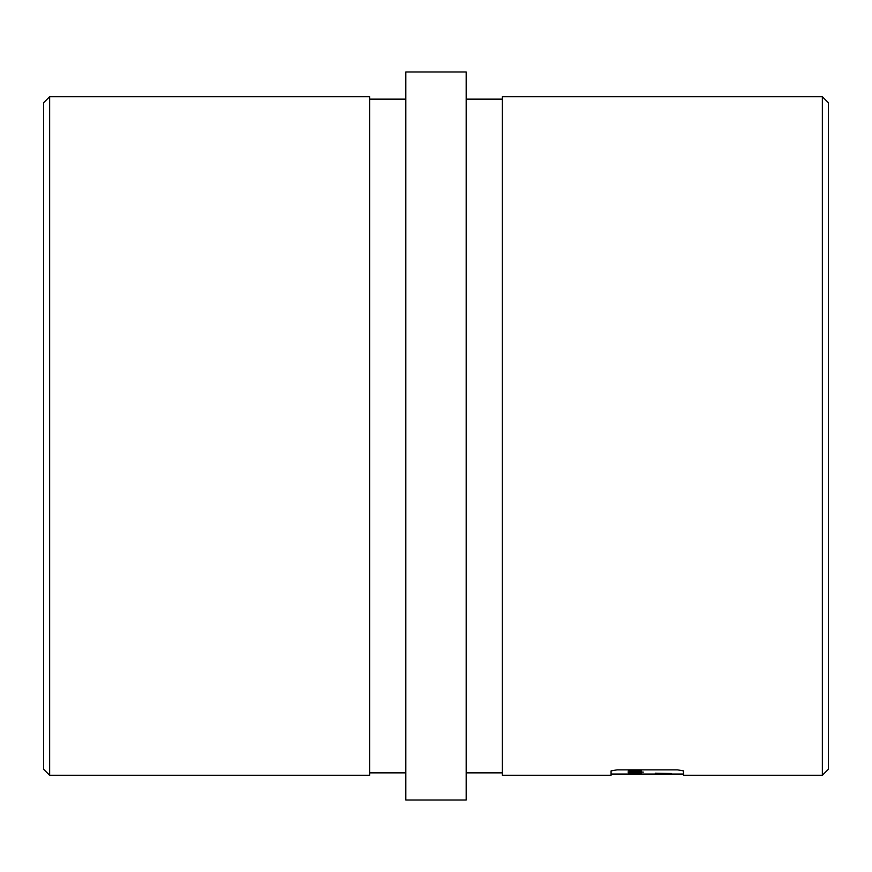 <?xml version="1.0" encoding="UTF-8"?>
<svg xmlns="http://www.w3.org/2000/svg" width="872" height="872" viewBox="0 0 872 872"><rect width="100%" height="100%" fill="white"/><g stroke="black" fill="none" stroke-linecap="round" stroke-linejoin="round"><path stroke-width="1.31" d="M822.361 96.727L828.4 102.765L828.4 769.235L822.361 775.273L822.361 96.727L502.403 96.727L502.403 775.273L611.076 775.273L611.076 770.892L617.104 769.856L677.479 769.856L683.517 770.892L683.517 775.273L822.361 775.273M49.639 775.273L43.6 769.235L43.6 102.765L49.639 96.727L49.639 775.273L369.597 775.273L369.597 96.727L49.639 96.727M466.182 436L466.182 800.027L405.818 800.027L405.818 71.973L466.182 71.973L466.182 436M658.338 774.02L671.44 774.02L658.338 773.976M666.688 773.944L662.339 774.02L666.688 774.02M638.893 772.058L643.383 772.112L638.893 772.058M631.917 773.889L641.258 773.911L631.917 773.802M630.445 774.042L635.361 774.063M683.517 774.063L611.076 774.063M628.145 774.063L629.333 774.063M630.576 774.063L633.225 774.063M632.734 772.941L641.258 773.148L641.258 772.407L631.982 772.418L628.145 772.777L632.734 773.115M628.145 771.164L634.99 771.709L641.585 771.153L634.871 770.565L628.145 771.164M671.44 773.693L655.264 773.192L671.44 773.551M640.092 772.407L640.092 773.148M629.889 770.717L629.889 771.578M630.445 771.164L639.285 771.164L630.445 770.663M369.597 99.136L405.818 99.136M502.403 772.865L466.182 772.865M502.403 99.136L466.182 99.136M369.597 772.865L405.818 772.865"/></g></svg>

